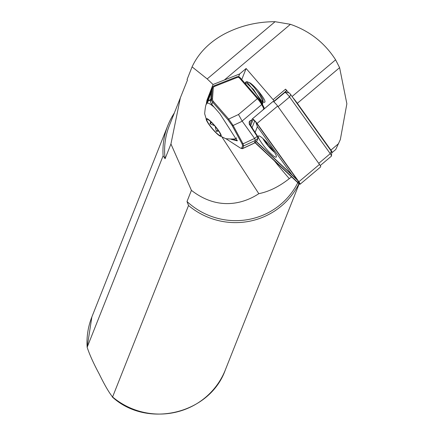 <?xml version="1.0" encoding="UTF-8"?>
<svg xmlns="http://www.w3.org/2000/svg" width="434" height="434" viewBox="0 0 434 434"><rect width="100%" height="100%" fill="white"/><g stroke="black" fill="none" stroke-linecap="round" stroke-linejoin="round"><path stroke-width="0.65" d="M275.639 154.287A13.785 2.333 -130.1 0 0 267.143 142.764A13.785 2.333 -130.1 0 0 258.903 135.896A13.785 2.333 -130.1 0 0 259.06 138.793A13.785 2.333 -130.1 0 0 269.107 151.971A13.785 2.333 -130.1 0 0 276.409 156.663A13.785 2.333 -130.1 0 0 275.639 154.287M274.478 152.242A10.915 1.844 49.9 0 1 262.955 138.582A10.915 1.844 49.9 0 1 262.939 138.549M252.36 118.878L272.856 101.605A4.595 0.776 49.9 0 1 272.899 101.545A4.595 0.776 49.9 0 1 277.641 106.075L319.484 164.405A4.595 0.776 49.9 0 1 320.666 166.9L300.062 184.266A4.595 0.776 49.9 0 1 298.321 183.186L254.921 142.623M255.127 132.397L257.395 126.685L291.843 174.707L256.288 141.473M250.033 124.574L252.257 118.97A4.595 0.776 49.9 0 1 252.295 118.911A4.595 0.776 49.9 0 1 257.042 123.44L298.88 181.77A4.595 0.776 49.9 0 1 300.062 184.266M250.711 125.616L253.006 119.833A3.445 0.586 49.9 0 1 253.272 119.795A3.445 0.586 49.9 0 1 256.592 123.191L298.435 181.515A3.445 0.586 49.9 0 1 299.351 183.153A3.445 0.586 49.9 0 1 298.017 182.578L255.105 142.471M252.062 127.683L254.725 120.972M297.594 180.338L256.141 141.593M255.897 122.279L257.395 126.685M297.409 180.083L291.843 174.707M220.336 134.003A10.524 1.779 -130.1 0 0 213.729 124.753A10.524 1.779 -130.1 0 0 207.099 119.323A10.524 1.779 -130.1 0 0 207.089 120.885A10.524 1.779 -130.1 0 0 214.38 130.884A10.524 1.779 -130.1 0 0 220.597 135.337A10.524 1.779 -130.1 0 0 220.336 134.003M206.481 120.289A11.485 1.942 -130.1 0 0 206.828 121.037A11.485 1.942 -130.1 0 0 218.861 135.31A11.485 1.942 -130.1 0 0 220.944 134.6A11.485 1.942 -130.1 0 0 211.537 122.204A11.485 1.942 -130.1 0 0 206.481 120.289M262.51 104.713L262.738 102.353L246.751 81.614L245.579 82.178L253.602 89.599L262.038 102.945L262.293 104.317M262.901 102.977L262.299 100.108C258.257 92.03 253.852 86.171 249.073 82.52L249.073 82.52A11.805 1.996 -130.1 0 1 258.306 91.004C264.067 98.149 266.096 101.936 264.393 102.37L263.785 102.169M245.541 82.753L245.579 82.178M258.306 91.004L263.085 99.446L262.999 101.334L262.63 101.648M246.241 84.717L256.955 97.042M238.564 76.72L239.66 73.954L213.051 84.5L207.186 78.928L192.083 66.869L187.07 79.514L187.445 80.095L180.349 97.834L170.936 143.979L165.094 158.714L163.113 155.822L87.158 347.276C89.485 354.426 93.489 363.301 99.169 373.891C104.599 385.012 109.07 392.705 112.585 396.964L188.54 205.51L187 201.522L191.427 190.352C221.264 213.555 248.465 200.654 258.8 193.683L222.203 137.372M112.216 396.904L112.585 396.964A71.794 70.471 -158.4 0 0 225.344 369.898C209.768 414.079 147.039 428.928 112.216 396.904M192.083 66.869C198.506 53.089 209.313 42.109 224.503 33.928C240.219 25.769 257.08 21.695 275.08 21.7L290.433 24.32C309.626 30.977 324.686 42.814 335.612 59.827L339.61 67.661L346.864 103.764L340.337 139.58L335.742 149.513L332.081 152.6A4.595 0.776 49.9 0 1 331.717 152.567M335.748 149.486L340.337 139.58M273.718 101.854L284.802 92.513A4.595 0.776 49.9 0 1 284.845 92.453A4.595 0.776 49.9 0 1 284.986 92.42A4.595 0.776 49.9 0 1 289.586 96.983L330.241 153.658A4.595 0.776 49.9 0 1 331.478 156.012L331.755 152.079A1.725 0.293 -130.1 0 0 331.288 151.195L292.673 97.362A17.23 2.919 49.9 0 1 297.328 103.303L330.903 150.104A4.595 0.776 49.9 0 1 332.124 152.54A4.595 0.776 49.9 0 1 332.081 152.6M291.534 176.844L289.294 178.64C279.176 186.609 269.015 191.622 258.8 193.683M297.8 182.698A70.362 69.06 -158.4 0 1 187 201.522M165.094 158.714A70.362 69.06 -158.4 0 1 169.385 125.475L180.349 97.834M239.66 73.954L246.132 68.501L273.122 99.679L285.588 89.171L288.724 92.795M206.557 102.484L206.958 100.221L213.051 84.5M289.294 178.64A94.769 16.036 49.9 0 1 274.364 160.792M91.872 316.945A71.794 70.471 -158.4 0 0 87.158 347.276L91.872 316.945L167.833 125.491A71.794 70.471 -158.4 0 1 174.338 112.986M170.936 143.979L191.427 190.352M298.945 183.734A71.794 70.471 -158.4 0 1 188.54 205.51M163.113 155.822A71.794 70.471 -158.4 0 1 167.833 125.491M285.588 89.171A3.445 0.586 49.9 0 1 286.369 90.809L285.702 92.491M284.845 92.453L273.702 101.838L273.903 101.317A3.445 0.586 -130.1 0 0 273.122 99.679M241.749 79.552L246.132 68.501M210.74 121.704L209.98 123.717L214.564 125.703M215.145 126.381L216.344 131.356L218.671 131.046M216.344 131.356L217.949 129.999M209.98 123.717L211.504 122.431M263.856 108.429L264.116 107.627L261.876 103.552A7.752 1.313 -130.1 0 0 257.959 98.192L240.089 77.643A2.87 2.821 21.6 0 0 236.828 76.84L214.13 85.802A2.87 2.821 21.6 0 0 212.367 88.189L211.591 98.919A4.595 4.508 21.6 0 0 212.698 102.212L227.975 119.784L232.125 125.464L242.047 143.828L242.644 145.683L241.608 148.287L241.174 148.433L242.498 148.661L243.669 145.905L243.045 143.838L233.118 125.475L228.685 119.079L213.409 101.513A3.732 3.662 -158.4 0 1 212.508 98.838L213.284 88.107A2.013 1.975 -158.4 0 1 214.515 86.437L237.219 77.474A2.013 1.975 -158.4 0 1 239.497 78.039L257.367 98.589A8.615 1.459 49.9 0 1 261.724 104.545L263.872 108.701L264.127 108.392L263.801 109.216M227.975 119.784L228.685 119.079L238.488 114.505L242.232 121.222L254.612 138.489L255.442 140.404L254.405 143.014L253.998 143.198M249.235 124.184A0.575 0.439 146.9 0 0 249.387 123.576L249.387 123.576A0.575 0.439 146.9 0 0 249.3 123.489L249.203 121.84L249.734 121.048L249.235 124.184L257.156 136.347L257.921 138.316L257.042 140.703A0.575 0.564 -158.4 0 1 256.885 140.925L254.405 143.014L242.633 148.509L240.376 148.048L226.038 138.777M254.329 143.122L256.678 141.099M207.642 102.082L211.336 92.241M231.051 139.271L237.257 140.876L219.94 113.833L211.803 104.475A4.595 4.508 -158.4 0 1 210.696 101.176L211.336 91.173L207.365 101.182L207.126 103.406M237.257 140.231L237.007 140.535L232.667 139.124M211.353 91.167L211.542 91.715M206.313 104.502L206.41 103.2A2.87 2.821 -158.4 0 1 206.595 102.381L212.552 87.364M257.942 137.48L257.221 135.652L249.431 123.69M254.579 138.451L243.045 143.838L242.047 143.828M242.232 121.222L233.118 125.475L232.125 125.464M292.673 97.362L290.639 94.525A1.725 0.293 -130.1 0 0 288.914 92.811A1.725 0.293 -130.1 0 0 288.843 92.843M331.478 156.012A4.595 0.776 49.9 0 1 331.419 156.148L320.249 165.566M277.641 106.075L257.042 123.44M319.484 164.405L298.88 181.77M253.765 120.104L253.006 119.833M298.261 181.271L298.017 182.578M273.431 150.641A7.899 1.335 49.9 0 1 273.187 150.489A7.899 1.335 49.9 0 1 268.136 145.504A7.899 1.335 49.9 0 1 264.333 139.851M218.861 135.31L225.669 138.679C232.548 139.254 236.063 139.113 236.21 138.251A22.807 3.863 -130.1 0 0 236.611 137.882M335.612 59.827L292.071 96.527M290.433 24.32L224.427 79.954M206.958 100.221L207.544 99.988M339.61 67.661L297.328 103.303M338.629 143.594L330.903 150.104M275.08 21.7L207.186 78.928M273.903 101.317L286.369 90.809M210.702 101.089A23.805 4.031 -130.1 0 0 208.287 100.943L210.837 99.196M214.363 107.415A22.807 3.863 -130.1 0 0 206.872 103.438L208.287 100.943M257.959 98.192L238.488 114.505M261.876 103.552L261.724 104.545L242.139 121.053M257.221 135.652A0.575 0.439 146.9 0 1 257.156 136.347L254.612 138.489M257.975 137.518A0.575 0.564 -158.4 0 1 257.921 138.316L255.442 140.404L243.669 145.905L242.644 145.683M251.888 119.887L249.734 121.048M263.872 108.462L262.809 110.052M207.729 101.925L207.365 101.182M211.803 104.475L212.698 102.212L213.409 101.513M212.508 98.838L211.591 98.919L210.696 101.176M206.41 103.2L212.367 88.189L213.284 88.107M251.801 120.109L249.696 121.243L249.094 122.757M263.183 109.737L263.872 108.701M214.515 86.437L214.13 85.802M237.219 77.474L236.828 76.84M239.497 78.039L240.089 77.643M249.257 121.71L249.387 123.576L257.302 135.739L258.078 138.093L257.042 140.703M290.639 94.525L289.586 96.983L278.08 106.683M331.288 151.195L330.241 153.658L318.73 163.358M272.899 101.545L252.295 118.911M264.089 139.618L268.299 145.753L273.621 150.923M236.21 138.251L236.687 138.077M206.828 121.037L204.658 113.735C205.271 106.851 206.004 103.422 206.872 103.438M225.344 369.898L299.145 183.886M249.051 82.509L246.745 81.614M262.646 101.73L263.872 102.207M245.845 84.267L245.519 82.655M242.498 148.661L254.264 143.166M263.823 109.194L264.187 108.272M288.914 92.811L284.986 92.42"/></g></svg>
